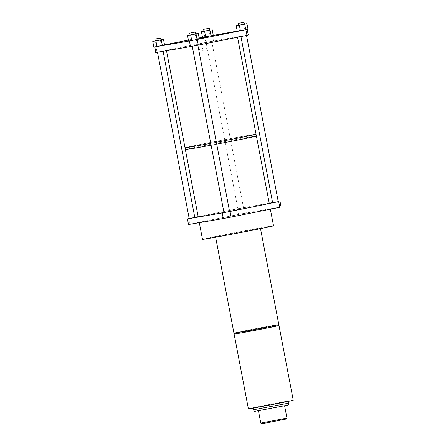 <?xml version="1.0" encoding="UTF-8"?>
<svg xmlns="http://www.w3.org/2000/svg" width="446" height="446" viewBox="0 0 446 446"><rect width="100%" height="100%" fill="white"/><g stroke="black" fill="none" stroke-linecap="round" stroke-linejoin="round"><path stroke-width="0.33" stroke-dasharray="2.23 1.67" d="M269.245 203.359A36.159 0.474 -10.8 0 0 262.627 204.34L237.423 208.8L238.493 214.403L214.152 219.287A36.159 0.474 169.2 0 1 263.697 209.949A36.159 0.474 169.2 0 1 270.309 208.968A36.159 0.474 169.2 0 1 255.441 212.196A36.159 0.474 169.2 0 1 205.896 221.534A36.159 0.474 169.2 0 1 199.278 222.515A36.159 0.474 169.2 0 1 214.152 219.287L189.812 224.165L188.747 218.557M188.513 224.516L189.812 224.165M237.423 208.8L198.163 216.667M194.785 217.347L189.188 218.468M202.49 239.34A36.159 0.474 169.2 0 1 217.364 236.107A36.159 0.474 169.2 0 1 254.214 229.038A36.159 0.474 169.2 0 1 273.521 225.787M269.217 203.209L262.627 204.34A36.159 0.474 -10.8 0 0 213.082 213.679A36.159 0.474 -10.8 0 0 198.208 216.907M239.05 208.516L243.483 207.702L239.05 208.516M238.493 214.403L246.315 212.932L245.244 207.323M194.807 217.464L189.199 218.529M281.08 206.961L246.315 212.932M223.948 212.463A36.159 0.474 -10.8 0 0 229.562 211.41M229.573 211.493L223.97 212.564M224.968 234.802A22.835 0.301 -10.8 0 0 215.574 236.843A22.835 0.301 -10.8 0 0 227.767 234.786A22.835 0.301 -10.8 0 0 251.042 230.326A22.835 0.301 -10.8 0 0 260.436 228.285A22.835 0.301 -10.8 0 0 248.244 230.337A22.835 0.301 -10.8 0 0 224.968 234.802M210.579 41.606L206.141 42.42L210.579 41.606M256.366 136.058A36.159 0.474 -10.8 0 0 236.374 139.459A36.159 0.474 -10.8 0 0 200.248 146.388A36.159 0.474 -10.8 0 0 185.408 149.594M278.237 201.659L272.612 202.629M161.904 51.362L157.466 52.176L161.904 51.362M211.114 145.173A36.159 0.474 -10.8 0 0 216.723 144.119A36.12 0.474 -10.8 0 1 211.114 145.173M193.408 45.955L197.84 45.141L193.408 45.955M278.8 324.543A22.835 0.301 -10.8 0 0 266.608 326.6A22.835 0.301 -10.8 0 0 243.332 331.06A22.835 0.301 -10.8 0 0 233.938 333.101M205.69 42.448L213.511 40.971L212.441 35.362L204.619 36.84L205.69 42.448L157.014 52.204L155.944 46.596L154.857 46.891M248.277 35.005L230.894 37.988A36.159 0.474 -10.8 0 0 181.349 47.326A36.159 0.474 -10.8 0 0 166.475 50.554A36.159 0.474 -10.8 0 0 173.093 49.573A36.159 0.474 -10.8 0 0 222.638 40.24A36.159 0.474 -10.8 0 0 237.512 37.007A36.159 0.474 -10.8 0 0 230.894 37.988L213.511 40.971M256.372 136.075A36.12 0.474 -10.8 0 0 237.088 139.325A36.12 0.474 -10.8 0 0 200.271 146.383A36.12 0.474 -10.8 0 0 185.413 149.611M278.254 201.737L272.645 202.807M155.71 52.561L157.014 52.204M243.6 331.016A22.361 0.295 -10.8 0 0 234.401 333.011A22.361 0.295 -10.8 0 0 246.343 330.999A22.361 0.295 -10.8 0 0 269.133 326.634A22.361 0.295 -10.8 0 0 278.332 324.632A22.361 0.295 -10.8 0 0 266.396 326.645A22.361 0.295 -10.8 0 0 243.6 331.016M256.049 134.201A36.159 0.474 -10.8 0 0 236.748 137.452A36.159 0.474 -10.8 0 0 199.892 144.521A36.159 0.474 -10.8 0 0 185.018 147.749M204.619 36.84L202.495 37.263M199.128 37.938L188.407 40.09M164.546 44.873L155.944 46.596M246.019 29.72L237.227 31.108M209.603 30.083L209.04 30.177L210.111 35.786L212.441 35.362M199.914 144.515A36.12 0.474 -10.8 0 0 185.057 147.743A36.12 0.474 -10.8 0 0 204.34 144.493A36.12 0.474 -10.8 0 0 241.152 137.435A36.12 0.474 -10.8 0 0 256.015 134.207A36.12 0.474 -10.8 0 0 236.731 137.457A36.12 0.474 -10.8 0 0 199.914 144.515M245.345 35.641L240.912 36.455L245.345 35.641M210.757 143.305A36.159 0.474 -10.8 0 0 216.366 142.252M190.71 40.737L196.53 39.638M278.51 325.569A22.361 0.295 -10.8 0 0 266.574 327.581A22.361 0.295 -10.8 0 0 243.778 331.947A22.361 0.295 -10.8 0 0 234.579 333.948M199.228 38.44L196.234 39.07L199.245 38.551M248.015 29.28L237.272 31.343M210.111 35.786L202.506 37.313M164.574 45.007L153.831 47.07M199.34 39.036L188.597 41.099M278.499 325.508A22.835 0.301 -10.8 0 0 243.51 331.997A22.835 0.301 -10.8 0 0 234.568 333.887M238.437 25.244L239.508 30.852M244.369 24.117L238.761 25.182M243.811 24.212L244.882 29.821M195.694 33.874L195.136 33.968L196.201 39.577M204.714 43.853L197.589 45.163L204.714 43.853M154.996 40.965L156.067 46.574M189.762 35L190.832 40.608M195.136 33.968L190.085 34.939M160.928 39.839L160.365 39.934L161.435 45.542M160.365 39.934L155.32 40.904M203.671 31.209L204.742 36.817M209.04 30.177L203.995 31.148M293.239 400.246A22.835 0.301 -10.8 0 0 281.047 402.298A22.835 0.301 -10.8 0 0 257.771 406.763A22.835 0.301 -10.8 0 0 248.377 408.804M160.934 39.895L155.325 40.965M244.38 24.168L238.772 25.238M195.705 33.924L190.096 34.994M204.536 43.886L197.89 45.107L204.536 43.886M209.614 30.138L204.006 31.209M281.131 402.749L253.049 407.912L278.912 402.76L288.568 401.132L281.131 402.749M200.449 48.909L207.095 47.689L200.449 48.909M279.124 406.953L258.435 410.755L277.496 406.964L284.604 405.765L279.124 406.953M286.956 418.103L260.787 423.092M261.679 423.7L286.354 418.995M288.924 403.006L253.406 409.779M262.287 409.846L284.453 405.67L258.591 410.855L262.287 409.846M206.141 42.42L237.874 208.773M211.75 41.35L243.483 207.702M215.574 236.843L215.641 237.205M260.436 228.285L260.503 228.647M206.598 43.446L205.612 37.28M197.589 45.163L196.234 39.07M206.297 43.502L207.095 47.689L203.37 51.017L198.693 49.294L197.89 45.107"/><path stroke-width="0.67" d="M189.188 218.468L187.443 218.914L188.513 224.516L223.279 218.551L222.208 212.943L230.03 211.471L231.1 217.074L223.279 218.551M198.163 216.667L194.785 217.347M187.443 218.914L222.208 212.943M270.36 209.207L273.521 225.787A36.159 0.474 169.2 0 1 258.647 229.021A36.159 0.474 169.2 0 1 221.79 236.085A36.159 0.474 169.2 0 1 202.49 239.34L199.306 222.665M185.408 149.594A36.159 0.474 -10.8 0 0 185.374 149.622L198.208 216.907A36.159 0.474 -10.8 0 0 204.825 215.925A36.159 0.474 -10.8 0 0 223.948 212.463M157.483 52.254L189.199 218.529L194.807 217.464L163.108 51.29M230.03 211.471L254.371 206.593A36.159 0.474 -10.8 0 0 269.245 203.359L256.405 136.069A36.159 0.474 -10.8 0 0 256.366 136.058M229.562 211.41A36.159 0.474 -10.8 0 0 254.371 206.593L278.237 201.659M192.243 46.256L223.97 212.564L228.402 211.75L229.573 211.493L197.851 45.202M231.1 217.074L279.776 207.318L278.705 201.709M256.015 134.229L256.372 136.075A36.12 0.474 -10.8 0 1 241.509 139.303A36.12 0.474 -10.8 0 1 216.723 144.119A36.159 0.474 -10.8 0 0 241.531 139.303A36.159 0.474 -10.8 0 0 256.405 136.069M272.612 202.629L269.217 203.209M280.01 201.358L281.08 206.961L279.776 207.318M185.374 149.622A36.159 0.474 -10.8 0 0 211.114 145.173A36.12 0.474 -10.8 0 1 185.413 149.611L185.057 147.765M215.641 237.205L233.938 333.101A22.835 0.301 -10.8 0 0 246.131 331.049A22.835 0.301 -10.8 0 0 269.406 326.583A22.835 0.301 -10.8 0 0 278.8 324.543L260.503 228.647M240.935 36.572L272.645 202.807L277.077 201.993L278.254 201.737L246.532 35.446M155.32 40.904L152.761 41.461L153.831 47.07L154.857 46.891L155.71 52.561L190.475 46.59L189.405 40.982L248.015 29.28L246.945 23.671L244.369 24.117M197.227 39.51L198.297 45.118L222.638 40.24L246.972 35.357L245.902 29.754M198.297 45.118L190.475 46.59M216.366 142.252A36.159 0.474 -10.8 0 0 241.175 137.435A36.159 0.474 -10.8 0 0 256.049 134.201L237.556 37.247M202.495 37.263L199.128 37.938M188.407 40.09L164.546 44.873M237.227 31.108L202.506 37.313L201.436 31.705L204.575 31.164L205.645 36.773M247.218 29.458L248.277 35.005L246.972 35.357M154.639 46.953L189.405 40.982M166.503 50.705L185.018 147.749A36.159 0.474 -10.8 0 0 210.757 143.305M234.412 333.073L234.579 333.948A22.361 0.295 -10.8 0 0 246.521 331.935A22.361 0.295 -10.8 0 0 269.312 327.565A22.361 0.295 -10.8 0 0 278.51 325.569L278.343 324.694M199.245 38.551L205.612 37.28L199.228 38.44M196.53 39.638L199.34 39.036L198.269 33.428L195.694 33.874M238.761 25.182L236.202 25.734L237.272 31.343L246.019 29.72M154.857 46.891L164.574 45.007L163.504 39.399L160.928 39.839M190.085 34.939L187.526 35.49L188.597 41.099L190.71 40.737M234.568 333.887A22.835 0.301 -10.8 0 0 234.117 334.037A22.835 0.301 -10.8 0 0 246.304 331.98A22.835 0.301 -10.8 0 0 269.585 327.52A22.835 0.301 -10.8 0 0 278.979 325.48A22.835 0.301 -10.8 0 0 278.499 325.508M152.761 41.461L161.268 39.889L162.338 45.498M155.899 40.921L156.964 46.529M204.575 31.164L209.603 30.083M212.179 29.642L213.249 35.245M187.526 35.49L196.034 33.924L197.104 39.532M190.665 34.955L191.735 40.564M203.995 31.148L201.436 31.705M236.202 25.734L244.709 24.168L245.779 29.77M239.34 25.199L240.411 30.802M244.709 24.168L246.945 23.671M196.034 33.924L198.269 33.428M209.943 30.133L211.014 35.741M161.268 39.889L163.504 39.399M234.117 334.037L248.377 408.804A22.835 0.301 -10.8 0 0 260.57 406.746A22.835 0.301 -10.8 0 0 283.846 402.286A22.835 0.301 -10.8 0 0 293.239 400.246L278.979 325.48M154.974 39.097L155.325 40.965L159.763 40.151L160.934 39.895L160.577 38.027L154.974 39.097L160.577 38.027M238.415 23.37L238.772 25.238L243.204 24.424L244.38 24.168L244.023 22.3L238.415 23.37L244.023 22.3M189.74 33.127L190.096 34.994L194.528 34.18L195.705 33.924L195.348 32.056L189.74 33.127L195.348 32.056M203.649 29.336L204.006 31.209L208.438 30.395L209.614 30.138L209.258 28.265L203.649 29.336L209.258 28.265M286.956 418.103L286.354 418.995L268.459 422.557L261.679 423.7L260.793 423.092L286.956 418.103L284.626 405.882M288.924 403.006L288.395 404.712L287.754 405.141L255.006 411.312C254.744 411.636 254.214 411.123 253.406 409.779L286.962 403.491L288.924 403.006L288.601 401.316M253.406 409.779L253.083 408.09M260.787 423.092L258.457 410.877"/></g></svg>
